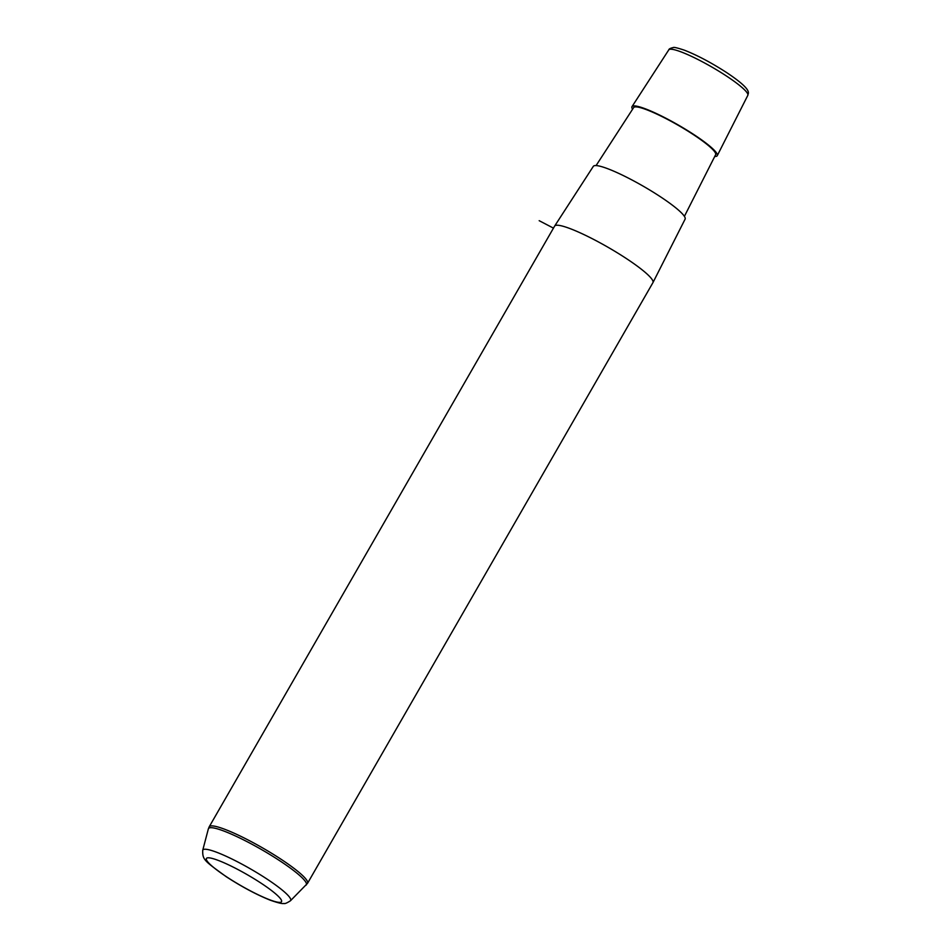 <?xml version="1.0" encoding="UTF-8"?>
<svg xmlns="http://www.w3.org/2000/svg" width="951" height="951" viewBox="0 0 951 951"><rect width="100%" height="100%" fill="white"/><g stroke="black" fill="none" stroke-linecap="round" stroke-linejoin="round"><path stroke-width="1.43" d="M632.581 109.234A49.179 7.18 29.9 0 1 632.011 106.631A49.179 7.18 29.9 0 1 633.865 105.906A49.179 7.18 29.9 0 1 682.818 127.672A49.179 7.18 29.9 0 1 717.268 155.655A49.179 7.18 29.9 0 1 715.354 156.475A49.179 7.18 29.9 0 1 714.736 156.475M596.087 165.569L633.651 107.57A47.288 6.907 29.9 0 1 635.434 106.881A47.288 6.907 29.9 0 1 682.497 127.803A47.288 6.907 29.9 0 1 715.627 154.716L684.399 216.352M554.647 226.065L593.329 166.342A52.935 7.739 29.9 0 1 595.326 165.569A52.935 7.739 29.9 0 1 648.023 188.999A52.935 7.739 29.9 0 1 685.112 219.122L652.957 282.602A56.703 8.286 -150.1 0 0 613.229 250.327A56.703 8.286 -150.1 0 0 556.787 225.232A56.703 8.286 -150.1 0 0 554.647 226.065A56.703 8.286 -150.1 0 0 554.611 226.124L209.22 826.776A56.703 8.286 29.9 0 1 211.395 825.884A56.703 8.286 29.9 0 1 268.027 851.097A56.703 8.286 29.9 0 1 307.542 883.313L652.933 282.649A56.703 8.286 -150.1 0 0 652.957 282.602M553.458 228.133L539.181 220.691M668.767 49.892C668.922 48.953 670.455 48.168 673.344 47.55C673.748 47.015 677.421 47.883 684.34 50.165C697.297 55.241 711.467 62.766 726.861 72.716C754.072 90.927 747.736 93.222 747.819 95.35A45.6 6.657 -150.1 0 0 715.877 69.399A45.6 6.657 -150.1 0 0 670.491 49.214A45.6 6.657 -150.1 0 0 668.767 49.892L632.011 106.631M279.879 902.38A43.342 6.336 29.9 0 1 232.484 880.602A43.342 6.336 29.9 0 1 208.067 857.802A43.342 6.336 29.9 0 1 255.462 879.592A43.342 6.336 29.9 0 1 279.879 902.38M290.459 900.763C286.857 903.081 284.682 903.973 283.945 903.45C282.566 903.985 278.049 902.915 270.381 900.24C256.782 894.796 242.113 886.986 226.374 876.81C204.299 860.762 202.48 859.882 202.718 850.313A50.641 7.394 29.9 0 1 204.774 849.243A50.641 7.394 29.9 0 1 256.199 872.269A50.641 7.394 29.9 0 1 290.459 900.763L307.542 883.313M202.718 850.313L208.352 828.892A56.442 8.25 29.9 0 1 210.646 827.691A56.442 8.25 29.9 0 1 267.968 853.356A56.442 8.25 29.9 0 1 306.151 885.119M747.819 95.35L717.268 155.655M208.352 828.892L209.22 826.776"/></g></svg>
